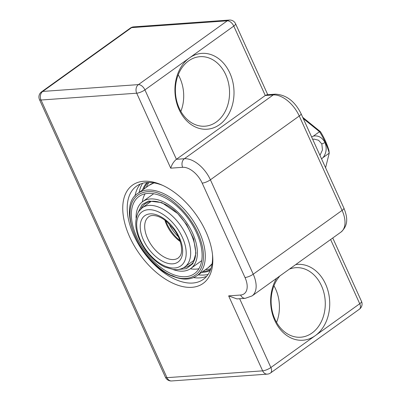 <?xml version="1.0" encoding="UTF-8"?>
<svg xmlns="http://www.w3.org/2000/svg" width="401" height="401" viewBox="0 0 401 401"><rect width="100%" height="100%" fill="white"/><g stroke="black" fill="none" stroke-linecap="round" stroke-linejoin="round"><path stroke-width="0.6" d="M210.906 268.635A53.854 30.656 54.3 0 1 205.698 269.652A53.854 30.656 54.3 0 1 205.432 269.667M146.31 187.317A53.854 30.656 54.3 0 1 149.042 182.46M210.184 270.54A54.491 31.017 54.3 0 1 202.986 272.334A54.491 31.017 54.3 0 1 201.638 272.389M142.515 190.039A54.491 31.017 54.3 0 1 147.007 182.53M148.064 182.475A53.854 30.656 -125.7 0 0 143.774 189.142M202.891 271.492A53.854 30.656 -125.7 0 0 203.157 271.472A53.854 30.656 -125.7 0 0 210.58 269.557M191.838 287.327A60.506 34.446 54.3 0 1 129.713 237.011A60.506 34.446 54.3 0 1 143.728 181.267A60.506 34.446 54.3 0 1 161.698 184.926A60.506 34.446 54.3 0 1 212.62 255.853A60.506 34.446 54.3 0 1 191.838 287.327M162.936 185.483A57.338 32.641 -125.7 0 0 147.102 182.525A57.338 32.641 -125.7 0 0 136.46 186.199A57.338 32.641 -125.7 0 0 138.155 243.738A57.338 32.641 -125.7 0 0 192.696 283.036A57.338 32.641 -125.7 0 0 203.337 279.362A57.338 32.641 -125.7 0 0 212.485 254.505M229.858 73.072A38.015 29.499 -94.1 0 1 219.583 124.616A38.015 29.499 -94.1 0 1 179.077 109.528A38.015 29.499 -94.1 0 1 189.352 57.985A38.015 29.499 -94.1 0 1 229.858 73.072M179.202 108.15A34.847 27.037 85.9 0 0 204.951 126.2A34.847 27.037 85.9 0 0 225.748 74.736A34.847 27.037 85.9 0 0 199.994 56.681A34.847 27.037 85.9 0 0 179.202 108.15M295.707 264.59A38.015 29.499 -94.1 0 1 325.577 284.083A38.015 29.499 -94.1 0 1 315.301 335.632A38.015 29.499 -94.1 0 1 274.795 320.539A38.015 29.499 -94.1 0 1 276.65 278.269M279.918 275.923A34.847 27.037 85.9 0 0 274.921 319.161A34.847 27.037 85.9 0 0 300.67 337.216A34.847 27.037 85.9 0 0 321.467 285.748A34.847 27.037 85.9 0 0 295.717 267.693A34.847 27.037 85.9 0 0 289.332 269.166M206.625 276.349A57.338 32.641 54.3 0 1 199.888 277.868A57.338 32.641 54.3 0 1 193.573 277.597M135.007 196.019A57.338 32.641 54.3 0 1 140.365 184.049M276.575 322.404A34.847 27.037 85.9 0 0 275.617 289.016A34.847 27.037 85.9 0 0 273.963 285.773M180.856 111.393A34.847 27.037 85.9 0 0 179.899 78.005A34.847 27.037 85.9 0 0 178.244 74.761M275.312 94.16C286.294 94.771 294.875 101.273 301.051 113.673A6.336 1.719 155.6 0 1 299.266 116.004L210.405 179.798L253.226 274.199L342.088 210.405L299.266 116.004A25.343 14.426 -125.7 0 0 273.246 94.927A6.336 4.917 85.9 0 1 275.312 94.16L266.951 94.756L265.272 95.498L233.783 26.085L144.921 89.879L176.41 159.292L184.38 158.726L273.246 94.927L265.272 95.498L176.41 159.292C173.763 161.493 171.864 164.455 170.711 168.164L136.706 93.202L41.022 100.019L166.971 377.667L262.65 370.85L228.645 295.883L236.926 298.91L245.287 298.314A6.336 4.917 -94.1 0 1 240.605 295.031A19.007 10.822 -125.7 0 0 245.006 277.522L202.184 183.122A19.007 10.822 -125.7 0 0 182.671 167.312L170.711 168.164M319.958 155.352L322.474 149.909L321.823 143.969L318.564 140.25L314.018 139.102L312.69 139.332M323.106 157.543L329.246 153.132A51.955 29.579 -125.7 0 0 319.527 131.703L313.387 136.109C318.309 135.247 322.178 137.398 325.005 142.571C327.026 148.094 326.394 153.082 323.106 157.543L321.547 158.851M311.622 136.982L313.387 136.109M302.715 117.338L320.464 131.713L319.527 131.703L303.251 118.521M325.577 167.738L329.246 153.132L328.915 150.34A48.787 27.774 54.3 0 0 320.464 131.713M165.673 220.786A28.511 16.23 -125.7 0 0 179.914 240.62M180.214 241.522A25.343 14.426 54.3 0 1 164.916 220.209M178.275 236.645A25.343 14.426 54.3 0 1 168.911 223.608M147.834 193.412A47.518 27.052 -125.7 0 0 139.012 196.455A47.518 27.052 -125.7 0 0 140.415 244.139A47.518 27.052 -125.7 0 0 185.618 276.705A47.518 27.052 -125.7 0 0 194.44 273.662A47.518 27.052 -125.7 0 0 193.036 225.974A47.518 27.052 -125.7 0 0 147.834 193.412M145.117 193.793A47.518 27.052 -125.7 0 0 142.32 201.888M190.345 268.785A47.518 27.052 -125.7 0 0 196.194 269.111A47.518 27.052 -125.7 0 0 198.911 268.73M136.084 218.109A41.183 23.443 54.3 0 1 142.711 201.603A41.183 23.443 54.3 0 1 150.355 198.966A41.183 23.443 54.3 0 1 189.528 227.187A41.183 23.443 54.3 0 1 190.746 268.515L201.322 260.921A41.183 23.443 -125.7 0 0 201.708 260.63M190.746 268.515A41.183 23.443 54.3 0 1 183.097 271.151A41.183 23.443 54.3 0 1 172.986 269.512M153.683 193.733A41.183 23.443 -125.7 0 0 153.287 194.009L142.711 201.603M208.099 274.419A57.559 32.767 54.3 0 1 204.209 275.021A57.559 32.767 54.3 0 1 198.274 274.805M139.152 192.455A57.559 32.767 54.3 0 1 142.661 183.272M133.668 26.867A6.336 6.336 0 0 0 130.425 28.04A6.336 3.609 -125.7 0 1 131.598 27.634L42.737 91.428L138.415 84.611L227.277 20.817L131.598 27.634A6.336 4.917 -94.1 0 1 133.668 26.867L229.347 20.05A6.336 4.917 85.9 0 0 227.277 20.817A6.336 3.609 -125.7 0 1 233.783 26.085A6.336 1.719 -24.4 0 0 235.567 23.754L267.753 94.701M239.653 298.715L270.87 367.527L359.732 303.732L330.609 239.532M228.645 295.883L240.605 295.031M182.671 167.312A6.336 4.917 85.9 0 1 184.38 158.726A25.343 14.426 54.3 0 1 210.405 179.798A6.336 1.719 155.6 0 1 202.184 183.122M245.006 277.522A6.336 1.719 155.6 0 0 253.226 274.199A25.343 14.426 54.3 0 1 252.059 295.923L340.92 232.129A25.343 14.426 -125.7 0 0 342.088 210.405A6.336 1.719 155.6 0 0 343.873 208.069C347.226 216.395 349.025 224.926 340.92 232.129M144.921 89.879A6.336 3.609 -125.7 0 0 138.415 84.611A6.336 4.917 85.9 0 0 136.706 93.202A6.336 1.719 155.6 0 0 144.921 89.879M39.488 99.598A6.336 1.719 155.6 0 0 41.022 100.019A6.336 4.917 -94.1 0 1 42.737 91.428A6.336 3.609 -125.7 0 0 41.559 91.834A6.336 6.336 0 0 0 39.488 99.598L165.433 377.246A6.336 6.336 0 0 0 171.653 380.95L267.332 374.133A6.336 6.336 0 0 0 270.575 372.96A6.336 3.609 -125.7 0 0 270.87 367.527A6.336 1.719 -24.4 0 1 262.65 370.85A6.336 4.917 85.9 0 0 267.332 374.133M361.512 301.402A6.336 1.719 155.6 0 1 359.732 303.732A6.336 3.609 -125.7 0 1 359.441 309.166A6.336 6.336 0 0 0 361.512 301.402L332.75 237.993M171.653 380.95A6.336 4.917 85.9 0 1 166.971 377.667A6.336 1.719 155.6 0 1 165.433 377.246M321.823 143.969L325.005 142.571M187.959 263.582A36.431 20.742 54.3 0 1 184.801 266.931C182.43 268.61 179.693 269.522 176.59 269.673L173.513 269.577L164.916 267.061C157.758 263.622 151.383 258.099 145.784 250.49C135.528 235.467 133.137 222.52 138.606 211.653L142.305 207.743A36.431 20.742 54.3 0 1 177.969 222.069A36.431 20.742 54.3 0 1 187.959 263.582M139.152 214.891A33.263 18.937 -125.7 0 0 150.651 255.522A33.263 18.937 -125.7 0 0 183.723 262.82A33.263 18.937 -125.7 0 0 172.219 222.189A33.263 18.937 -125.7 0 0 139.152 214.891M180.54 259.397A28.511 16.23 54.3 0 1 152.195 253.141A28.511 16.23 54.3 0 1 142.335 218.314A28.511 16.23 54.3 0 1 170.681 224.57A28.511 16.23 54.3 0 1 180.54 259.397M146.576 219.076A25.343 14.426 -125.7 0 0 153.523 247.958A25.343 14.426 -125.7 0 0 178.335 257.923L179.994 256.159C183.327 251.958 181.498 239.417 174.099 229.628L166.946 221.818C163.608 219.016 160.38 217.131 157.272 216.169C153.382 215.116 150.55 215.312 148.771 216.751A25.343 14.426 -125.7 0 0 146.576 219.076M153.994 182.886L149.017 185.377A50.686 28.857 54.3 0 1 154.089 182.901M173.969 276.354A50.686 28.857 54.3 0 1 172.179 275.592M149.017 185.377L138.014 193.277A50.686 28.857 54.3 0 1 147.423 190.029A50.686 28.857 54.3 0 1 161.177 192.545A50.686 28.857 54.3 0 1 200.019 233.427A50.686 28.857 54.3 0 1 197.132 275.627L208.134 267.728A50.686 28.857 54.3 0 0 212.099 263.708M172.961 275.918C162.611 273.307 135.588 250.956 130.475 220.515C126.355 190.47 149.633 188.305 160.49 194.199C170.841 196.811 197.863 219.162 202.976 249.602C207.096 279.647 183.818 281.813 172.961 275.918M178.881 269.412L186.385 268.66L192.891 263.592L195.939 253.186L193.663 238.946L186.691 224.65L177.658 213.512L161.768 202.58L148.565 201.011L142.165 204.56L138.064 212.555M141.242 208.585A38.015 21.644 54.3 0 1 145.403 203.568L149.503 201.688C153.117 200.776 157.332 201.262 162.144 203.152C186.766 211.337 205.788 256.851 189.743 265.332A38.015 21.644 54.3 0 1 183.658 267.667M235.567 23.754A6.336 6.336 0 0 0 229.347 20.05M301.051 113.673L343.873 208.069M130.425 28.04L41.559 91.834M359.441 309.166L270.575 372.96M245.287 298.314L252.059 295.923M184.801 266.931L193.673 260.56M142.305 207.743L151.177 201.372M138.014 193.277C115.383 206.856 140.967 265.272 173.337 276.484C182.856 280.214 190.786 279.928 197.132 275.627M212.084 263.803L208.134 267.728"/></g></svg>
